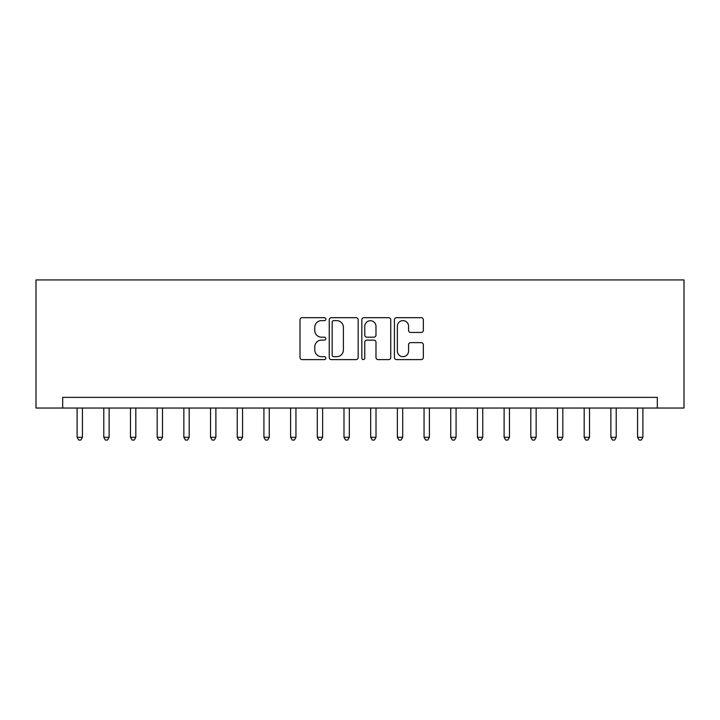 <?xml version="1.0" encoding="UTF-8"?>
<svg xmlns="http://www.w3.org/2000/svg" width="720" height="720" viewBox="0 0 720 720"><rect width="100%" height="100%" fill="white"/><g stroke="black" fill="none" stroke-linecap="round" stroke-linejoin="round"><path stroke-width="1.08" d="M325.836 319.158A1.467 1.467 0 0 0 324.369 317.691L302.103 317.691A2.097 2.097 0 0 0 300.006 319.788L300.006 357.507A2.097 2.097 0 0 0 302.103 359.604L324.369 359.604A1.467 1.467 0 0 0 325.836 358.137A1.467 1.467 0 0 0 324.369 356.67L321.489 356.67A6.705 6.705 0 0 1 314.784 349.965L314.784 346.824A6.705 6.705 0 0 1 321.489 340.119L324.369 340.119A1.467 1.467 0 0 0 325.836 338.652A1.467 1.467 0 0 0 324.369 337.185L321.489 337.185A6.705 6.705 0 0 1 314.784 330.48L314.784 327.33A6.705 6.705 0 0 1 321.489 320.625L324.369 320.625A1.467 1.467 0 0 0 325.836 319.158M421.245 332.469A2.097 2.097 0 0 0 423.342 330.372L423.342 319.788A2.097 2.097 0 0 0 421.245 317.691L396.522 317.691A2.097 2.097 0 0 0 394.425 319.788L394.425 357.507A2.097 2.097 0 0 0 396.522 359.604L421.245 359.604A2.097 2.097 0 0 0 423.342 357.507L423.342 344.727A2.097 2.097 0 0 0 421.245 342.63L410.661 342.63A2.097 2.097 0 0 0 408.573 344.727L408.573 351.063A5.607 5.607 0 0 1 402.966 356.67A5.607 5.607 0 0 1 397.359 351.063L397.359 326.232A5.607 5.607 0 0 1 402.966 320.625A5.607 5.607 0 0 1 408.573 326.232L408.573 330.372A2.097 2.097 0 0 0 410.661 332.469L421.245 332.469M657.315 408.042L684 408.042L684 279.936L36 279.936L36 408.042L657.315 408.042L657.315 397.368L62.685 397.368L62.685 408.042M358.164 319.788A2.097 2.097 0 0 0 356.067 317.691L331.344 317.691A2.097 2.097 0 0 0 329.247 319.788L329.247 357.507A2.097 2.097 0 0 0 331.344 359.604L356.067 359.604A2.097 2.097 0 0 0 358.164 357.507L358.164 319.788M363.933 317.691L388.656 317.691A2.097 2.097 0 0 1 390.753 319.788L390.753 357.507A2.097 2.097 0 0 1 388.656 359.604L378.072 359.604A2.097 2.097 0 0 1 375.984 357.507L375.984 342.216A2.097 2.097 0 0 0 373.887 340.119L366.867 340.119A2.097 2.097 0 0 0 364.77 342.216L364.77 358.137A1.467 1.467 0 0 1 363.303 359.604A1.467 1.467 0 0 1 361.836 358.137L361.836 319.788A2.097 2.097 0 0 1 363.933 317.691M333.648 320.625A1.467 1.467 0 0 0 332.181 322.092L332.181 355.203A1.467 1.467 0 0 0 333.648 356.67L336.681 356.67A6.705 6.705 0 0 0 343.395 349.965L343.395 327.33A6.705 6.705 0 0 0 336.681 320.625L333.648 320.625M375.984 326.34A5.607 5.607 0 0 0 370.377 320.733A5.607 5.607 0 0 0 364.77 326.34L364.77 335.088A2.097 2.097 0 0 0 366.867 337.185L373.887 337.185A2.097 2.097 0 0 0 375.984 335.088L375.984 326.34M77.103 408.042L77.103 437.292L82.44 437.292L82.44 408.042M82.44 437.292L80.838 440.064L78.705 440.064L77.103 437.292M103.788 408.042L103.788 437.292L109.125 437.292L109.125 408.042M109.125 437.292L107.523 440.064L105.39 440.064L103.788 437.292M130.482 408.042L130.482 437.292L135.819 437.292L135.819 408.042M135.819 437.292L134.217 440.064L132.075 440.064L130.482 437.292M157.167 408.042L157.167 437.292L162.504 437.292L162.504 408.042M162.504 437.292L160.902 440.064L158.769 440.064L157.167 437.292M183.852 408.042L183.852 437.292L189.189 437.292L189.189 408.042M189.189 437.292L187.587 440.064L185.454 440.064L183.852 437.292M210.546 408.042L210.546 437.292L215.883 437.292L215.883 408.042M215.883 437.292L214.281 440.064L212.148 440.064L210.546 437.292M237.231 408.042L237.231 437.292L242.568 437.292L242.568 408.042M242.568 437.292L240.966 440.064L238.833 440.064L237.231 437.292M263.925 408.042L263.925 437.292L269.262 437.292L269.262 408.042M269.262 437.292L267.66 440.064L265.518 440.064L263.925 437.292M290.61 408.042L290.61 437.292L295.947 437.292L295.947 408.042M295.947 437.292L294.345 440.064L292.212 440.064L290.61 437.292M317.295 408.042L317.295 437.292L322.632 437.292L322.632 408.042M322.632 437.292L321.039 440.064L318.897 440.064L317.295 437.292M343.989 408.042L343.989 437.292L349.326 437.292L349.326 408.042M349.326 437.292L347.724 440.064L345.591 440.064L343.989 437.292M370.674 408.042L370.674 437.292L376.011 437.292L376.011 408.042M376.011 437.292L374.409 440.064L372.276 440.064L370.674 437.292M397.368 408.042L397.368 437.292L402.705 437.292L402.705 408.042M402.705 437.292L401.103 440.064L398.961 440.064L397.368 437.292M424.053 408.042L424.053 437.292L429.39 437.292L429.39 408.042M429.39 437.292L427.788 440.064L425.655 440.064L424.053 437.292M450.738 408.042L450.738 437.292L456.075 437.292L456.075 408.042M456.075 437.292L454.482 440.064L452.34 440.064L450.738 437.292M477.432 408.042L477.432 437.292L482.769 437.292L482.769 408.042M482.769 437.292L481.167 440.064L479.034 440.064L477.432 437.292M504.117 408.042L504.117 437.292L509.454 437.292L509.454 408.042M509.454 437.292L507.852 440.064L505.719 440.064L504.117 437.292M530.811 408.042L530.811 437.292L536.148 437.292L536.148 408.042M536.148 437.292L534.546 440.064L532.413 440.064L530.811 437.292M557.496 408.042L557.496 437.292L562.833 437.292L562.833 408.042M562.833 437.292L561.231 440.064L559.098 440.064L557.496 437.292M584.181 408.042L584.181 437.292L589.518 437.292L589.518 408.042M589.518 437.292L587.925 440.064L585.783 440.064L584.181 437.292M610.875 408.042L610.875 437.292L616.212 437.292L616.212 408.042M616.212 437.292L614.61 440.064L612.477 440.064L610.875 437.292M637.56 408.042L637.56 437.292L642.897 437.292L642.897 408.042M642.897 437.292L641.295 440.064L639.162 440.064L637.56 437.292"/></g></svg>
